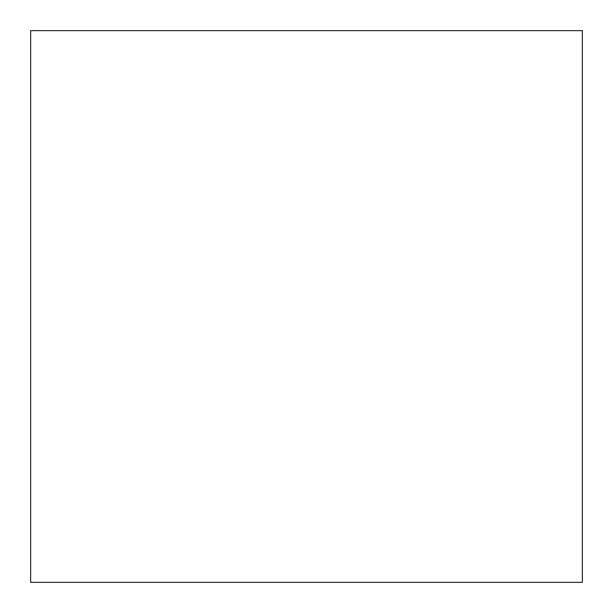 <?xml version="1.0" encoding="UTF-8"?>
<svg xmlns="http://www.w3.org/2000/svg" width="613" height="613" viewBox="0 0 613 613"><rect width="100%" height="100%" fill="white"/><g stroke="black" fill="none" stroke-linecap="round" stroke-linejoin="round"><path stroke-width="0.46" stroke-dasharray="3.06 2.3" d="M582.35 30.65L30.65 30.65L30.65 582.35L582.35 582.35L582.35 30.65"/><path stroke-width="0.92" d="M582.35 30.65L30.65 30.65L30.65 582.35L582.35 582.35L582.35 30.65"/></g></svg>
